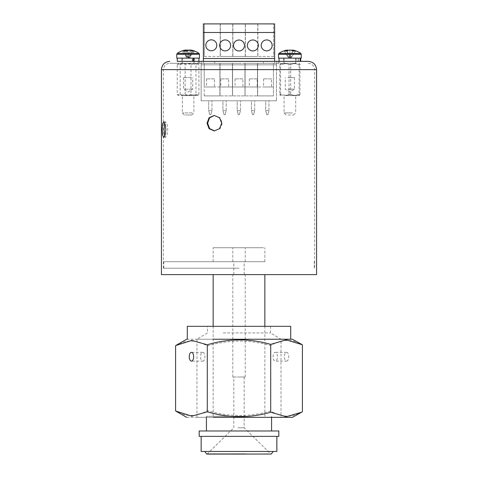 <?xml version="1.0" encoding="UTF-8"?>
<svg xmlns="http://www.w3.org/2000/svg" width="478" height="478" viewBox="0 0 478 478"><rect width="100%" height="100%" fill="white"/><g stroke="black" fill="none" stroke-linecap="round" stroke-linejoin="round"><path stroke-width="0.36" stroke-dasharray="2.39 1.79" d="M286.561 361.123A4.398 2.199 -90 0 0 288.76 356.731A4.398 2.199 -90 0 0 286.561 352.334A4.398 2.199 -90 0 0 284.362 356.731A4.398 2.199 -90 0 0 286.561 361.123L275.388 361.123C272.335 361.398 272.335 352.065 275.388 352.334C277.999 352.059 278.011 361.392 275.388 361.123M286.561 352.334L275.388 352.334M202.612 361.123C205.665 361.398 205.665 352.065 202.612 352.334C200.001 352.059 199.989 361.392 202.612 361.123L191.439 361.123M202.612 352.334L191.439 352.334M223.244 326.325L270.512 326.325L223.244 326.325M223.244 332.939L270.512 332.939L223.244 332.939M260.008 417.336L196.984 417.336L260.008 417.336M260.008 339.255L196.984 339.255L260.008 339.255M186.731 417.336L266.001 417.336M302.413 411.797C291.843 417.79 281.273 417.521 270.703 410.984C249.576 417.145 228.442 417.013 207.297 410.578C196.769 417.013 186.199 417.145 175.587 410.984M186.731 339.255L266.001 339.255M175.587 345.6C186.151 339.44 196.721 339.577 207.297 346.006C228.341 339.577 249.48 339.44 270.703 345.6C281.273 339.063 291.843 338.794 302.413 344.787M290.708 326.325L187.292 326.325M207.297 346.006L207.297 410.578M270.703 345.6L270.703 410.984M271.45 78.87L263.557 78.87L271.45 78.87L271.45 87.014L263.557 87.014L271.45 87.014M263.557 78.87L263.557 87.014M257.2 78.87L249.307 78.87L257.2 78.87L257.2 87.014L249.307 87.014L257.2 87.014M249.307 78.87L249.307 87.014M242.944 78.87L235.051 78.87L242.944 78.87L242.944 87.014L235.051 87.014L242.944 87.014M235.051 78.87L235.051 87.014M228.693 78.87L220.8 78.87L228.693 78.87L228.693 87.014L220.8 87.014L228.693 87.014M220.8 78.87L220.8 87.014M214.443 78.87L206.55 78.87L214.443 78.87L214.443 87.014L206.55 87.014L214.443 87.014M206.55 78.87L206.55 87.014M239 63.323L169.708 63.323L239 63.323M270.028 61.357L276.75 61.357L263.306 61.357L263.306 63.323L270.028 63.323L263.306 63.323M207.972 61.357L214.694 61.357L201.25 61.357L201.25 63.323L207.972 63.323L201.25 63.323M194.6 63.323L178.987 63.323L194.6 63.323M191.021 64.494L194.964 63.622L198.908 64.494L198.143 63.843L195.962 64.518L195.962 94.501L198.143 95.176L198.908 94.525L194.964 95.397L191.021 94.525L191.021 64.494C187.418 63.365 183.809 63.371 180.194 64.518L178.037 63.873L177.254 64.548L181.198 63.682L185.141 64.548C188.738 63.401 192.341 63.395 195.962 64.518M293.851 63.323L280.753 63.323L293.851 63.323M299.12 64.494L294.078 63.622L289.035 64.494C285.952 63.365 282.868 63.371 279.779 64.518L279.779 94.501C282.856 95.648 285.94 95.66 289.035 94.525L294.078 95.397L299.12 94.525L299.12 64.494L299.581 63.652L299.945 64.518C296.85 63.395 293.761 63.401 290.69 64.548L285.647 63.682L280.604 64.548L280.132 63.682L279.779 64.518M199.392 61.357L199.392 63.323L199.392 61.357L278.507 61.357L274.629 61.357L274.629 63.323L274.629 61.357L198.358 61.357L198.358 63.323L279.54 63.323L198.358 63.323L198.358 61.357L198.926 61.357L177.308 61.357L308.292 61.357M294.998 58.155L279.074 58.155L294.998 58.155M300.692 61.357L279.074 61.357L279.54 61.357L279.54 63.323L279.54 61.357M198.358 58.155L177.308 58.155L198.358 58.155M177.876 61.357L193.429 61.357M214.24 115.449L220.107 117.719L222.318 123.204L220.107 128.69L214.24 130.96M164.713 122.93L165.567 121.806L167.061 124.083L167.796 129.568L167.061 135.047L165.567 137.323L164.713 136.2M239 268.2L163.398 268.2L239 268.2M266.688 39.925A5.479 5.479 0 0 0 261.209 45.404A5.479 5.479 0 0 0 266.688 50.877A5.479 5.479 0 0 0 272.161 45.404A5.479 5.479 0 0 0 266.688 39.925M252.844 39.973A5.479 5.479 0 0 0 247.365 45.452A5.479 5.479 0 0 0 252.844 50.925A5.479 5.479 0 0 0 258.323 45.452A5.479 5.479 0 0 0 252.844 39.973M211.312 39.835A5.479 5.479 0 0 0 205.839 45.308A5.479 5.479 0 0 0 211.312 50.788A5.479 5.479 0 0 0 216.791 45.308A5.479 5.479 0 0 0 211.312 39.835M225.156 39.925A5.479 5.479 0 0 0 219.677 45.404A5.479 5.479 0 0 0 225.156 50.877A5.479 5.479 0 0 0 230.635 45.404A5.479 5.479 0 0 0 225.156 39.925M239 40.021A5.479 5.479 0 0 0 233.521 45.494A5.479 5.479 0 0 0 239 50.973A5.479 5.479 0 0 0 244.479 45.494A5.479 5.479 0 0 0 239 40.021M181.509 95.594L197.42 95.594L181.509 95.594M195.962 94.501C192.365 95.624 188.756 95.618 185.141 94.477L181.198 95.337L177.254 94.477L177.254 64.548M285.838 95.594L299.192 95.594L285.838 95.594M279.779 94.501L280.132 95.337L280.604 94.477L285.647 95.337L290.69 94.477L290.69 64.548M316.567 274.611L161.433 274.611M278.525 58.155L301.242 58.155M176.758 58.155L199.475 58.155M239 261.687L163.763 261.687L239 261.687M278.967 53.428L300.799 53.428M178.061 53.428L199.033 53.428M192.228 112.916L182.327 112.916L192.228 112.916M184.006 95.594L193.907 95.594L184.006 95.594M292.399 112.916L284.093 112.916L292.399 112.916M287.368 95.594L295.673 95.594L287.368 95.594M287.541 50.029A18.493 13.073 90 0 0 284.243 51.068L287.541 56.225L289.883 56.225L291.054 58.053L292.225 56.225L287.541 56.225L288.712 58.053L289.883 56.225L289.883 58.053L288.712 58.053L289.883 56.225L291.054 58.053L289.883 58.053L287.541 56.225L284.243 51.068A17.208 9.022 -142 0 1 285.378 51.009A17.208 9.022 -142 0 1 286.585 51.068A18.493 13.073 90 0 1 289.883 50.029A18.493 13.073 -90 0 1 293.181 51.068A17.208 9.022 142 0 1 295.524 51.068A18.493 13.073 -90 0 0 292.225 50.029M187.472 58.053L188.995 56.225L185.948 56.225L188.117 58.053L188.762 58.053L182.943 51.068A17.208 4.965 -134.5 0 0 181.652 51.068L185.948 56.225L187.239 56.225L186.593 58.053L185.948 56.225L187.472 58.053L188.117 58.053L187.239 56.225L189.055 51.068A17.208 11.747 156.7 0 1 190.597 51.009A17.208 11.747 156.7 0 1 192.102 51.068A18.493 7.2 90 0 0 190.286 50.029M214.538 261.687L264.854 261.687L214.538 261.687M263.462 247.724L213.146 247.724L263.462 247.724M185.476 114.983L191.839 114.983L185.476 114.983M288.264 114.983L293.606 114.983L288.264 114.983M244.473 416.302L213.146 416.302L244.473 416.302M233.527 274.611L264.854 274.611L233.527 274.611M233.133 247.724L245.208 247.724L233.133 247.724M244.867 261.687L232.792 261.687L244.867 261.687M245.895 430.989L206.424 430.989L245.895 430.989M245.895 416.302L206.424 416.302L245.895 416.302M278.817 436.366L199.183 436.366M278.817 430.989L199.183 430.989M233.133 274.611L245.208 274.611L233.133 274.611M233.133 376.999L245.208 376.999L233.133 376.999M276.852 451.465L201.148 451.465M247.012 436.366L201.148 436.366L247.012 436.366M237.907 376.999L244.168 376.999L237.907 376.999M237.907 427.78L244.168 427.78L237.907 427.78M246.242 451.465L204.781 451.465L246.242 451.465M188.762 58.053L190.286 56.225L188.117 58.053L188.995 56.225L190.286 56.225L189.641 58.053L187.179 51.068M186.593 58.053L189.641 58.053M287.541 50.632L287.541 56.225L288.712 58.053L291.054 58.053L292.225 56.225L289.883 56.225L286.585 51.068L289.883 56.225L289.883 58.053L292.225 56.225L295.524 51.068L292.225 56.225L292.225 50.632M187.239 51.015L187.239 56.225L190.286 56.225L194.582 51.068M185.948 51.009L185.948 56.225L184.132 51.068M193.291 51.068L188.995 56.225L188.995 50.029M192.102 51.068L190.286 56.225L190.286 50.208M189.055 51.068A18.493 7.2 90 0 0 188.117 50.375M182.943 51.068A18.493 17.035 90 0 1 185.948 50.208M181.652 51.068A18.493 17.035 90 0 1 183.869 50.375M289.883 56.225L293.181 51.068L289.883 56.225L289.883 50.029L289.883 56.225M245.256 56.476L232.864 56.476L245.256 56.476L245.256 23.9L245.256 56.476M245.381 56.476L257.773 56.476L245.381 56.476L245.381 23.9L245.381 56.476M273.607 56.476L257.893 56.476L273.607 56.476L273.607 23.9L257.893 23.9L257.893 56.476L257.893 23.9L273.607 23.9L273.607 56.476M204.393 56.476L220.227 56.476L204.393 56.476L204.393 23.9L220.227 23.9L220.227 56.476L220.227 23.9L204.393 23.9L204.393 56.476M232.738 56.476L220.346 56.476L232.738 56.476L232.738 23.9L232.738 56.476M299.192 95.594L299.945 94.501C296.862 95.624 293.779 95.618 290.69 94.477M299.581 95.367L299.12 94.525M191.021 94.525C187.4 95.66 183.791 95.648 180.194 94.501L178.037 95.146L177.254 94.477M232.864 23.9L232.864 56.476L232.864 23.9L245.256 23.9L232.864 23.9M257.773 23.9L257.773 56.476L257.773 23.9L245.381 23.9L257.773 23.9M220.346 23.9L220.346 56.476L220.346 23.9L232.738 23.9L220.346 23.9M280.604 94.477L280.604 64.548M299.945 94.501L299.945 64.518M289.035 94.525L289.035 64.494M185.141 94.477L185.141 64.548M180.194 94.501L180.194 64.518M198.908 94.525L198.908 64.494M298.206 61.357L300.196 61.357L298.206 61.357L298.206 58.155M298.296 61.357L298.296 58.155M192.407 61.357L192.407 58.155M192.67 61.357L192.67 58.155M274.629 58.519L203.371 58.519L203.371 23.9L274.629 23.9L274.629 58.519L203.371 58.519L274.629 58.519L274.629 61.357L203.371 61.357L203.371 58.519M207.972 63.323L214.694 63.323L207.972 63.323M270.028 63.323L276.75 63.323L270.028 63.323M203.371 63.323L204.214 63.323L204.214 87.014L204.214 63.323L203.371 63.323L203.371 61.357L203.371 63.323M273.434 63.323L274.629 63.323L273.434 63.323L273.434 87.014L273.434 63.323L276.487 63.323L201.16 63.323L220.053 63.323L220.053 87.014L219.928 63.323L219.928 87.014L219.928 63.323L232.571 63.323L232.571 87.014L232.445 63.323L232.445 87.014L232.445 63.323L245.083 63.323L245.083 87.014L244.963 63.323L244.963 87.014L244.963 63.323L257.6 63.323L257.6 87.014L257.481 63.323L257.481 87.014L257.481 63.323L273.434 63.323L257.6 63.323L257.6 95.899L273.434 95.899L257.6 95.899L257.6 63.323L273.434 63.323L273.434 95.899L273.434 63.323M273.434 87.014L257.6 87.014L273.434 87.014M257.481 87.014L245.083 87.014L257.481 87.014M244.963 87.014L232.571 87.014L244.963 87.014M232.445 87.014L220.053 87.014L232.445 87.014M219.928 87.014L204.214 87.014L219.928 87.014M274.629 61.357L203.371 61.357M257.481 63.323L245.083 63.323L245.083 95.899L257.481 95.899L245.083 95.899L245.083 63.323L257.481 63.323L257.481 95.899L257.481 63.323M244.963 63.323L232.571 63.323L232.571 95.899L244.963 95.899L232.571 95.899L232.571 63.323L244.963 63.323L244.963 95.899L244.963 63.323M232.445 63.323L220.053 63.323L220.053 95.899L232.445 95.899L220.053 95.899L220.053 63.323L232.445 63.323L232.445 95.899L232.445 63.323M219.928 63.323L204.214 63.323L219.928 63.323L219.928 95.899L204.214 95.899L219.928 95.899L219.928 63.323M266.79 114.63L267.865 114.63L266.79 114.63L265.696 110.555L266.79 114.63M209.788 114.63L210.864 114.63L209.788 114.63L208.695 110.555L209.788 114.63M238.289 114.63L239.364 114.63L238.289 114.63L237.196 110.555L238.289 114.63M224.039 114.63L225.114 114.63L224.039 114.63L222.945 110.555L224.039 114.63M252.539 114.63L253.615 114.63L252.539 114.63L251.446 110.555L252.539 114.63M267.865 114.63L268.959 110.555L267.865 114.63M265.696 110.555L268.959 110.555L265.696 110.555L265.696 100.786L268.959 100.786L265.696 100.786L265.696 110.555M210.864 114.63L211.951 110.555L210.864 114.63M208.695 110.555L211.951 110.555L208.695 110.555L208.695 100.786L211.951 100.786L208.695 100.786L208.695 110.555M239.364 114.63L240.452 110.555L239.364 114.63M237.196 110.555L240.452 110.555L237.196 110.555L237.196 100.786L240.452 100.786L237.196 100.786L237.196 110.555M225.114 114.63L226.202 110.555L225.114 114.63M222.945 110.555L226.202 110.555L222.945 110.555L222.945 100.786L226.202 100.786L222.945 100.786L222.945 110.555M253.615 114.63L254.708 110.555L253.615 114.63M251.446 110.555L254.708 110.555L251.446 110.555L251.446 100.786L254.708 100.786L251.446 100.786L251.446 110.555M268.959 110.555L268.959 100.786L268.959 110.555M211.951 110.555L211.951 100.786L211.951 110.555M240.452 110.555L240.452 100.786L240.452 110.555M226.202 110.555L226.202 100.786L226.202 110.555M254.708 110.555L254.708 100.786L254.708 110.555M276.487 100.786L201.16 100.786L201.16 63.323L201.16 100.786L276.487 100.786L276.487 64.835L201.16 64.835L276.487 64.835L276.487 63.323L276.487 100.786M204.214 95.899L204.214 63.323L204.214 95.899M191.385 77.597L183.516 77.597L191.385 77.597M184.849 89.183L192.718 89.183L184.849 89.183M287.881 89.183L294.484 89.183L287.881 89.183M287.881 77.597L294.484 77.597L287.881 77.597M193.453 63.323L182.327 63.323L193.453 63.323M188.117 61.357L194.062 61.357L188.117 61.357M188.117 63.323L194.062 63.323L188.117 63.323M182.238 61.357L194.325 61.357L182.238 61.357M182.238 58.155L194.325 58.155L182.238 58.155M289.883 61.357L283.938 61.357L289.883 61.357M289.883 63.323L283.938 63.323L289.883 63.323M285.79 58.155L295.673 58.155L285.79 58.155M285.79 63.323L295.673 63.323L285.79 63.323M286.949 61.357L296.091 61.357L286.949 61.357M286.949 58.155L296.091 58.155L286.949 58.155M161.433 69.633L316.567 69.633M278.525 54.295L301.242 54.295M176.758 54.295L199.475 54.295M271.313 454.022L206.687 454.022M245.602 453.795L207.811 453.795L245.602 453.795M239 69.633L314.602 69.633L239 69.633M278.507 63.323L278.507 61.357L278.507 63.323M196.984 417.336L196.984 339.255L207.488 332.939L207.488 326.325M270.512 326.325L270.512 332.939L281.016 339.255L281.016 417.336M163.398 268.2L163.398 69.633C163.775 65.803 165.878 63.699 169.708 63.323M178.987 63.323L178.037 63.873M299.013 63.323L299.581 63.652M163.661 137.323L165.567 137.323M197.42 95.594L198.143 95.176M280.58 95.594L280.132 95.337M314.237 268.2L314.237 261.687M184.394 114.983L182.327 112.916L182.327 95.594M293.606 114.983L295.673 112.916L295.673 95.594M264.854 261.687L264.854 247.724M264.854 416.302L264.854 326.325M232.792 261.687L232.792 247.724M271.576 417.336L271.576 416.302M233.832 274.611L233.832 261.687M232.792 376.999L232.792 274.611M207.082 454.1L233.832 427.78L233.832 376.999M244.168 376.999L244.168 427.78L270.918 454.1L232.242 454.1M245.208 376.999L245.208 274.611M244.168 274.611L244.168 261.687M206.424 417.336L206.424 416.302M245.208 261.687L245.208 247.724M213.146 416.302L213.146 326.325M286.161 114.983L284.093 112.916L284.093 95.594M191.839 114.983L193.907 112.916L193.907 95.594M213.146 261.687L213.146 247.724M163.763 268.2L163.763 261.687M178.808 95.594L178.037 95.146M163.661 121.806L165.567 121.806M308.292 63.323C312.122 63.699 314.225 65.803 314.602 69.633L314.602 268.2M280.753 63.323L280.132 63.682M197.247 63.323L198.143 63.843M214.694 63.323L214.694 61.357M276.75 63.323L276.75 61.357M183.516 77.597L183.516 89.183L188.117 91.943L192.718 89.183L192.718 77.597M294.484 77.597L294.484 89.183L289.883 91.943L285.282 89.183L285.282 77.597M193.907 58.155L193.907 63.323M182.172 63.323L182.172 61.357M194.325 58.155L194.325 61.357M182.327 58.155L182.327 63.323M194.062 63.323L194.062 61.357M181.909 58.155L181.909 61.357M283.938 63.323L283.938 61.357M284.093 58.155L284.093 63.323M296.091 58.155L296.091 61.357M283.675 58.155L283.675 61.357M295.828 63.323L295.828 61.357M295.673 58.155L295.673 63.323"/><path stroke-width="0.72" d="M191.439 352.334A4.398 2.199 -90 0 0 189.24 356.731A4.398 2.199 -90 0 0 191.439 361.123A4.398 2.199 -90 0 0 193.638 356.731A4.398 2.199 -90 0 0 191.439 352.334M301.702 412.197L302.413 411.797L302.413 344.787L286.232 339.84L270.703 344.387C249.576 338.287 228.436 338.418 207.297 344.787L191.792 340.42L175.587 345.6L175.587 410.984L191.792 416.171L207.297 411.797C228.347 418.166 249.486 418.304 270.703 412.203L286.179 416.744L301.702 412.197L292.416 417.336L213.146 417.336M301.702 344.387L292.416 339.255L213.146 339.255M187.292 339.255L187.292 326.325L290.708 326.325L290.708 339.255M207.297 344.787L207.297 411.797M270.703 344.387L270.703 412.203M263.306 61.357L270.028 61.357M201.25 61.357L207.972 61.357M316.567 69.633L161.433 69.633L161.433 274.611L316.567 274.611L316.567 69.633C316.078 64.608 313.317 61.853 308.292 61.357L177.876 61.357M279.074 58.155L279.074 61.357L300.196 61.357L300.196 58.155M193.757 58.155L193.757 61.357L193.429 61.357L193.429 58.155M214.544 130.954L209.609 128.576L207.619 123.204L209.507 117.947L214.246 115.473M164.713 136.2L164.109 129.568L164.713 122.93M266.688 39.925A5.479 5.479 0 0 0 261.209 45.404A5.479 5.479 0 0 0 266.688 50.877A5.479 5.479 0 0 0 272.161 45.404A5.479 5.479 0 0 0 266.688 39.925M252.844 39.973A5.479 5.479 0 0 0 247.365 45.452A5.479 5.479 0 0 0 252.844 50.925A5.479 5.479 0 0 0 258.323 45.452A5.479 5.479 0 0 0 252.844 39.973M211.312 39.835A5.479 5.479 0 0 0 205.839 45.308A5.479 5.479 0 0 0 211.312 50.788A5.479 5.479 0 0 0 216.791 45.308A5.479 5.479 0 0 0 211.312 39.835M225.156 39.925A5.479 5.479 0 0 0 219.677 45.404A5.479 5.479 0 0 0 225.156 50.877A5.479 5.479 0 0 0 230.635 45.404A5.479 5.479 0 0 0 225.156 39.925M239 40.021A5.479 5.479 0 0 0 233.521 45.494A5.479 5.479 0 0 0 239 50.973A5.479 5.479 0 0 0 244.479 45.494A5.479 5.479 0 0 0 239 40.021M162.191 129.568L162.544 135.053L163.661 137.323L165.149 135.053L165.878 129.568L165.149 124.083L163.661 121.806L162.544 124.077L162.191 129.568M207.01 123.204L209.101 128.696L214.24 130.96L219.498 128.69L221.708 123.204L219.498 117.725L214.24 115.449L209.101 117.719L207.01 123.204M300.799 53.428L301.242 54.295L301.242 58.155L278.525 58.155L278.525 54.295L278.967 53.428L300.799 53.428A18.564 18.564 0 0 0 292.225 50.029A18.493 13.073 90 0 1 295.524 51.068A17.208 9.022 142 0 0 294.388 51.009A17.208 9.022 142 0 0 293.181 51.068A18.493 13.073 90 0 0 289.883 50.029A18.493 13.073 -90 0 0 286.585 51.068A17.208 9.022 -142 0 0 284.243 51.068A18.493 13.073 -90 0 1 287.541 50.029A18.564 18.564 0 0 0 278.967 53.428M199.475 58.155L176.758 58.155L176.758 54.295L199.475 54.295L199.475 58.155M199.475 54.295L199.033 53.428L178.061 53.428M190.286 50.208L190.286 50.029A18.493 17.035 90 0 1 192.365 50.375A18.493 17.035 90 0 1 194.582 51.068A17.208 4.965 134.5 0 0 193.291 51.068A18.493 17.035 90 0 0 188.995 50.029A18.493 7.2 90 0 0 187.179 51.068A17.208 11.747 -156.7 0 0 185.637 51.009A17.208 11.747 -156.7 0 0 184.132 51.068A18.493 7.2 90 0 1 185.948 50.029L185.948 51.009M247.431 436.366L278.817 436.366L278.817 430.989L199.183 430.989L199.183 436.366L247.431 436.366M201.148 436.366L201.148 451.465L276.852 451.465L276.852 436.366M187.239 51.015L187.239 50.029A18.493 7.2 90 0 1 188.117 50.375M185.948 50.208A18.493 17.035 90 0 1 187.239 50.029M176.758 54.295L177.201 53.428A18.564 18.564 0 0 1 183.869 50.375A18.493 17.035 90 0 1 185.948 50.029M292.225 50.632L292.225 50.029M287.541 50.632L287.541 50.029M193.757 61.357L199.392 61.357M300.304 58.155L300.196 61.357M300.304 61.357L300.692 61.357L300.692 58.155M203.371 61.357L203.371 58.519L274.629 58.519L274.629 61.357M203.371 58.519L203.371 32.474L274.629 32.474L274.629 58.519M203.371 32.474L203.371 23.9L274.629 23.9L274.629 32.474M279.074 61.357L279.54 61.357M301.242 54.295L278.525 54.295M232.242 454.1L271.313 454.022L273.219 451.465M186.731 339.255L176.298 345.188M186.731 417.336L176.298 411.403M177.308 58.155L177.308 61.357M199.033 53.428A18.564 18.564 0 0 0 192.365 50.375M264.854 326.325L264.854 274.611M271.576 430.989L271.576 417.336M271.313 454.022L207.082 454.1M206.687 454.022L204.781 451.465M206.424 430.989L206.424 417.336M213.146 326.325L213.146 274.611M198.926 58.155L198.926 61.357M161.433 69.633C161.923 64.608 164.683 61.853 169.708 61.357"/></g></svg>
